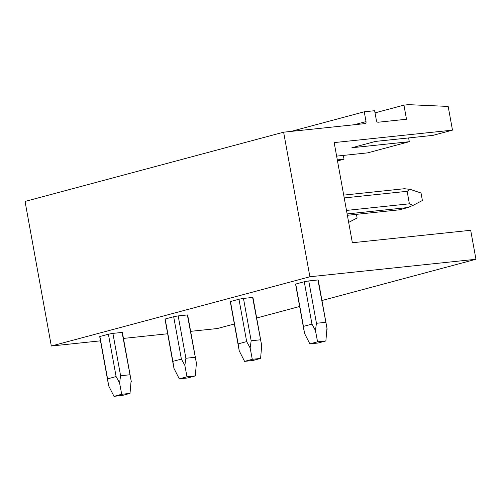 <?xml version="1.0" encoding="UTF-8"?>
<svg xmlns="http://www.w3.org/2000/svg" width="501" height="501" viewBox="0 0 501 501"><rect width="100%" height="100%" fill="white"/><g stroke="black" fill="none" stroke-linecap="round" stroke-linejoin="round"><path stroke-width="0.75" d="M321.955 300.519L475.95 259.274L470.683 230.285L352.366 242.747L334.167 142.597L452.484 130.135L448.17 106.419L408.365 104.659L403.938 105.129L375.024 112.869M403.938 105.129L406.499 119.244L378.136 122.231A1.916 1.384 75 0 1 376.408 120.497L374.629 110.708L364.252 111.798L291.056 131.406M364.252 111.798L366.031 121.593L354.226 124.749M283.622 132.189L309.894 276.765L51.321 346.016L25.05 201.44L283.622 132.189L364.985 123.615A1.916 1.384 75 0 0 365.141 123.59A1.916 1.384 75 0 0 366.031 121.593M234.349 323.984L217.378 328.531L190.63 331.343M167.666 333.766L123.459 338.419M100.488 340.837L51.321 346.016M299.636 306.499L256.669 318.003M475.95 259.274L309.894 276.765M308.754 280.936A11.517 0.902 169.7 0 0 304.264 281.762L311.96 324.116L315.43 330.46L316.45 323.289L308.754 280.936L317.935 279.971A11.517 0.902 169.7 0 1 318.248 280.115A11.517 0.902 169.7 0 1 318.097 280.303L318.041 279.99M304.264 281.762L295.74 284.042A11.517 0.902 169.7 0 0 295.59 284.23L304.314 332.238M243.467 298.421A11.517 0.902 169.7 0 0 238.977 299.247L246.674 341.601L250.143 347.945L251.17 340.78L243.467 298.421L252.648 297.456A11.517 0.902 169.7 0 1 252.961 297.6A11.517 0.902 169.7 0 1 252.817 297.788L252.761 297.475M238.977 299.247L230.454 301.527A11.517 0.902 169.7 0 0 230.303 301.715L239.027 349.729M178.187 315.906A11.517 0.902 169.7 0 0 173.69 316.732L181.387 359.085L184.856 365.429L185.884 358.265L178.187 315.906L187.361 314.941A11.517 0.902 169.7 0 1 187.681 315.085A11.517 0.902 169.7 0 1 187.531 315.273L187.474 314.96M173.69 316.732L165.167 319.012A11.517 0.902 169.7 0 0 165.017 319.206L173.741 367.214M112.9 333.39A11.517 0.902 169.7 0 0 108.404 334.217L116.107 376.57L119.57 382.914L120.597 375.75L112.9 333.39L122.081 332.426A11.517 0.902 169.7 0 1 122.394 332.57A11.517 0.902 169.7 0 1 122.244 332.758L122.188 332.445M108.404 334.217L99.881 336.497A11.517 0.902 169.7 0 0 99.73 336.691L108.46 384.699M408.616 137.932L409.298 141.702L351.871 147.751L375.518 141.414L432.945 135.37L452.484 130.135M343.329 155.416L344.018 159.186L337.311 159.894M409.298 141.702L367.665 152.855L336.622 156.124M344.018 159.186L337.499 160.934M344.225 197.933L407.131 191.307L410.206 189.365L404.395 188.72L343.711 195.108M347.381 215.292L399.291 209.825L407.814 207.546L347.13 213.933M410.206 189.365L421.022 192.998L422.393 200.525L413.112 205.341L409.398 203.794L346.492 210.42M407.814 207.546L413.112 205.341M407.131 191.307L409.398 203.794M295.74 284.042L303.437 326.401L311.96 324.116M326.971 328.13L325.875 340.943L318.16 343.01L309.862 343.88L304.527 333.378L303.437 326.401M327.172 329.226L317.935 279.971M316.45 323.289L325.631 322.325M315.43 330.46L317.571 341.82L325.875 340.943M317.571 341.82L309.862 343.88M356.443 214.34L357.107 218.01L348.665 222.388M230.454 301.527L238.15 343.886L246.674 341.601M261.691 345.615L260.589 358.428L252.88 360.495L244.576 361.371L239.24 350.863L238.15 343.886M261.885 346.711L252.648 297.456M251.17 340.78L260.345 339.81M250.143 347.945L252.285 359.305L260.589 358.428M252.285 359.305L244.576 361.371M165.167 319.012L172.864 361.371L181.387 359.085M196.405 363.1L195.302 375.913L187.593 377.979L179.289 378.856L173.953 368.354L172.864 361.371M196.599 364.196L187.361 314.941M185.884 358.265L195.058 357.294M184.856 365.429L186.998 376.79L195.302 375.913M186.998 376.79L179.289 378.856M99.881 336.497L107.577 378.856L116.107 376.57M131.118 380.585L130.016 393.398L122.307 395.464L114.003 396.341L108.667 385.839L107.577 378.856M131.312 381.681L122.081 332.426M120.597 375.75L129.778 374.779M119.57 382.914L121.712 394.274L130.016 393.398M121.712 394.274L114.003 396.341M327.034 328.474L318.248 280.115M261.754 345.959L252.961 297.6M196.467 363.444L187.681 315.085M131.181 380.929L122.394 332.57"/></g></svg>
